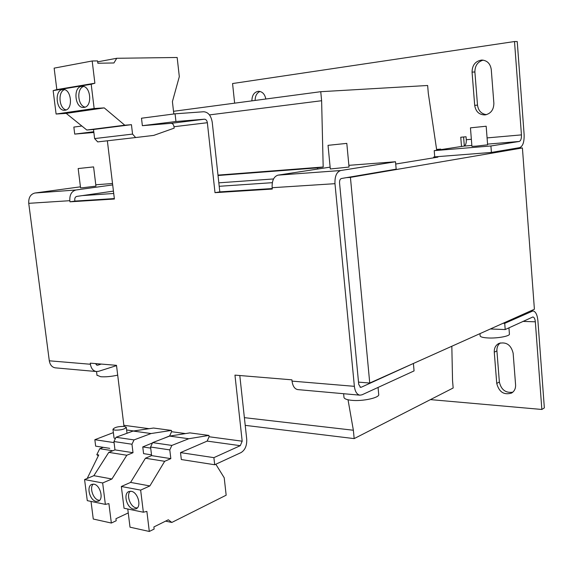 <?xml version="1.0" encoding="UTF-8"?>
<svg xmlns="http://www.w3.org/2000/svg" width="573" height="573" viewBox="0 0 573 573"><rect width="100%" height="100%" fill="white"/><g stroke="black" fill="none" stroke-linecap="round" stroke-linejoin="round"><path stroke-width="0.86" d="M486.169 126.239L487.623 144.811L476.142 146.151L471.923 146.359L470.447 127.843L486.169 126.232L470.447 127.843M480.138 335.785L480.145 335.921C480.554 337.017 483.218 337.698 488.132 337.963C497.536 338.478 510.271 336.086 509.411 333.995L508.939 327.835M78.164 168.555L80.564 187.837L82.491 187.772L95.949 186.132L93.592 166.901L78.164 168.555L93.592 166.893M330.306 168.971L349.036 167.058L346.808 143.386L328.035 145.334L346.808 143.379M109.744 448.344L95.655 446.138L94.846 439.706L114.077 442.607M96.995 375.193L100.741 376.733C105.704 377.07 111.355 376.54 117.701 375.143M343.965 397.204L343.993 397.526C344.459 398.901 346.994 399.832 351.593 400.312C362.766 401.544 380.164 397.641 378.703 394.303L378.058 387.434M124.448 426.427L126.275 427.25C124.771 429.263 120.932 430.223 114.75 430.13L112.96 429.313C114.471 427.3 118.296 426.341 124.448 426.427M131.289 491.312L128.803 491.562C122.987 493.675 126.841 508.129 133.473 509.075L136.088 508.81C141.868 506.632 137.885 492.114 131.289 491.312M130.243 491.226C126.039 494.972 130.286 507.005 136.116 507.836L137.298 507.929M93.915 484.185L91.723 484.393C86.151 486.284 89.818 500.508 96.106 501.389L98.413 501.182C103.957 499.233 100.175 484.937 93.915 484.185M93.17 484.113C89.209 487.709 93.27 499.448 98.757 500.215L99.623 500.301M62.471 89.538C54.041 90.455 56.297 111.277 64.685 110.245L65.064 110.209C73.473 109.543 71.439 88.593 63.023 89.481L62.471 89.538M64.498 89.66C57.644 91.795 59.012 108.548 66.117 109.916M81.495 86.365C72.778 87.318 74.999 108.49 83.679 107.445L84.081 107.402C92.776 106.707 90.792 85.413 82.082 86.308L81.495 86.365M83.558 86.48C76.374 88.571 77.699 105.804 85.112 107.13M464.323 145.986L463.593 136.983M544.35 407.897L537.889 320.601C537.273 314.706 535.648 311.483 532.997 310.917L504.72 323.344L505.2 329.547L532.897 316.962C534.215 317.249 535.024 318.86 535.332 321.804L541.85 409.466L544.35 407.897M524.116 134.483L517.233 41.55L514.504 41.535L521.444 134.884C521.559 138.637 520.814 140.829 519.21 141.467L490.911 145.979L491.412 152.432L519.668 147.641C522.87 146.337 524.352 141.954 524.116 134.483M512.792 392.197C505.637 393.164 501.167 389.769 499.37 381.998L496.913 350.898C496.734 347.489 497.858 344.824 500.286 342.919M255.128 100.433C255.143 95.942 256.783 92.941 260.035 91.444M486.484 114.65C481.341 113.927 478.348 110.747 477.502 105.11L474.888 71.99C474.902 65.716 477.66 61.769 483.168 60.136M461.501 146.473L460.756 137.241L466.057 136.768L466.293 139.733L471.364 139.289M541.85 409.466L430.438 399.61M234.644 103.161L232.559 83.543L514.504 41.535M494.27 352.187C494.098 348.105 495.645 345.182 498.904 343.428C506.31 341.623 511.052 344.882 513.143 353.197L515.585 384.805C515.75 388.544 514.411 391.295 511.574 393.057C503.968 395.27 499.026 392.054 496.741 383.416L494.27 352.187L496.913 350.898M251.905 100.862C251.977 95.283 254.147 92.088 258.409 91.286C262.319 91.487 264.798 94.065 265.836 99.007M472.059 72.105C472.216 65.05 475.454 61.032 481.764 60.05C487.172 60.437 490.338 63.603 491.269 69.555L493.869 103.255C493.768 109.765 490.846 113.655 485.102 114.915C479.243 114.901 475.769 111.721 474.695 105.368L472.059 72.105L474.888 71.99M471.851 145.435L463.937 146.101L434.212 150.649L434.735 156.866L491.412 152.432M463.937 146.101C465.634 145.478 466.415 143.357 466.293 139.733M522.411 147.949L350.425 177.372L369.743 383.036L534.401 309.241L522.411 147.949L513.802 148.636M504.72 323.344L503.051 323.287M350.425 177.372L346.522 177.637M272.325 182.68L219.201 186.297M113.719 193.473L82.297 195.608M395.714 164.028L437.887 157.138L433.718 157.46M434.212 150.649L490.911 145.979M369.743 383.036L358.519 382.134M505.2 329.547L490.352 328.981M433.747 157.811L433.682 157.059L435.065 156.837M440.802 149.639L440.759 149.102L436.647 149.725L428.303 93.327L427.644 85.492L320.751 91.694L321.618 100.726L323.179 167.008L317.528 167.868L317.643 169.049M348.026 399.768L353.369 430.244L354.171 438.61L453.164 387.993L452.548 380.665L451.825 346.25M245.223 425.359L354.171 438.61M244.377 417.653L353.369 430.244M218.829 182.83L273.543 178.955M218.026 175.503L317.528 167.868M217.991 175.116L323.179 167.008M209.46 114.901L321.618 100.726M173.512 111.305L320.751 91.694M436.612 149.446L440.759 149.102M113.44 191.11L76.803 196.403C75.342 196.811 74.662 198 74.755 199.963L74.898 201.087L69.97 201.818L114.392 199.017L107.359 140.793M348.871 165.332L395.513 161.751L396.172 169.171L341.436 178.504C340.09 178.977 339.46 180.438 339.545 182.88L358.734 384.397L360.567 387.348L361.262 387.233L412.718 363.776M101.314 364.07L97.897 365.137L96.522 365.022M95.784 184.785L112.516 183.503M112.688 184.914L76.001 189.992L34.917 193.015L80.442 186.827M116.527 365.617L98.663 371.297L96.328 371.526C93.105 370.896 91.136 368.468 90.412 364.249L49.299 360.804C50.023 364.872 51.993 367.221 55.223 367.837L55.56 367.873M49.299 360.804L28.736 203.329L69.827 200.693C69.548 194.756 71.604 191.189 76.001 189.992M34.917 193.015C30.519 194.175 28.464 197.621 28.736 203.329M69.827 200.693L69.97 201.818M395.513 161.751L340.684 170.532L278.034 175.137L330.127 167.13M278.034 175.137C273.83 176.484 271.867 180.674 272.146 187.715L272.282 189.054L215.004 192.664L207.354 122.715L174.006 126.726C173.612 124.549 172.645 123.417 171.112 123.324L142.362 125.68L141.495 118.217L175.073 113.819L203.666 111.749C208.221 112.107 211.079 115.624 212.239 122.3L219.81 191.883L215.004 192.664M272.146 187.715L334.976 183.682C334.704 176.305 336.609 171.921 340.684 170.532M334.976 183.682L354.372 386.331L292.037 381.117C292.739 386.087 294.615 388.909 297.666 389.59L297.989 389.619M413.434 363.819L414.064 370.91L361.978 394.818L359.837 395.169C356.872 394.475 355.052 391.531 354.372 386.331M95.347 363.576L97.138 365.216L97.897 365.137M90.412 364.249L90.276 363.16L116.491 365.33L123.861 425.295L149.109 428.69M292.037 381.117L291.908 379.835L234.959 375.122L242.186 441.196L240.28 445.679L207.161 441.103L209.088 436.748L208.937 435.423L188.746 438.739L169.608 436.096L189.892 432.887L208.937 435.423M114.342 198.58L74.898 201.087M272.232 188.56L219.81 191.883M214.689 464.753L181.319 459.532L180.516 452.613L213.887 457.648L214.689 464.753L241.04 452.584C245.108 450.049 246.999 445.572 246.719 439.154L239.793 375.523M113.368 432.601L94.846 439.706M123.861 426.369L123.861 425.295M81.867 126.024L73.845 127.077L74.719 134.096L93.872 132.47M171.112 123.324L204.482 119.205L175.947 121.505L175.073 113.819M204.482 119.205C206.001 119.306 206.96 120.48 207.354 122.715M213.887 457.648L240.28 445.679M153.521 428.038L171.427 430.423L151.064 433.532L133.094 431.046L153.521 428.038M163.104 438.596L169.637 435.924L171.578 431.705L171.427 430.423M173.812 113.984L172.416 101.607L179.313 76.646L177.164 57.486L116.742 58.281L113.941 62.966L97.854 63.245L97.568 60.91L92.181 60.989L94.882 83.221L91.2 84.26L94.151 108.512L104.243 107.889L124.792 125.208L131.446 124.678L132.556 134.096L135.636 137.541L153.7 135.407L174.163 128.144L174.006 126.726M151.523 454.876L143.579 453.63L142.763 446.926L150.713 448.122M127.772 509.003L130.014 527.181L149.309 531.465L154.137 529.058L153.879 526.952L168.319 519.783L171.821 522.447L226.163 495.201L224.215 477.782L215.82 464.223M169.608 436.096L152.633 442.621L150.577 447.019L151.609 455.621L145.435 458.228L130.587 482.409L121.34 486.484L124.04 508.237L143.35 512.219L146.874 511.403L149.309 531.465M142.763 446.926L152.482 442.95M151.064 433.532L134.039 439.906L131.969 444.233L133.008 452.706L126.812 455.249L111.928 478.992L102.653 482.967L105.36 504.376L108.906 503.617L111.348 523.042L116.197 520.75L115.939 518.715L128.252 512.928M180.516 452.613L207.161 441.103M188.746 438.739L171.843 445.422L169.794 449.898L170.826 458.636L164.673 461.308L149.875 485.94L140.65 490.116L143.35 512.219M91.021 501.418L93.27 519.031L111.348 523.042M133.094 431.046L116.011 437.278L113.941 441.532L114.98 449.877L108.777 452.362L93.857 475.683L84.575 479.565L87.275 500.644L105.36 504.376M175.947 121.505L142.362 125.68M135.636 137.541L97.704 141.903L94.617 138.58L93.506 129.477L131.446 124.678M92.181 60.989L54.141 68.137L56.834 89.596L53.153 90.627L56.104 114.034L66.21 113.382L86.824 130.021L93.506 129.477M93.779 131.726L74.719 134.096M134.039 439.906L116.011 437.278M114.027 437.887L115.288 438.768M171.843 445.422L152.633 442.621M165.583 521.136L171.821 522.447M121.34 486.484L140.65 490.116M130.587 482.409L149.875 485.94M145.435 458.228L164.673 461.308M151.609 455.621L170.826 458.636M150.577 447.019L169.794 449.898M127.715 513.179L128.302 513.301M84.575 479.565L102.653 482.967M93.857 475.683L111.928 478.992M108.777 452.362L126.812 455.249M114.98 449.877L133.008 452.706M113.941 441.532L131.969 444.233M112.774 450.758L99.745 448.702L103.233 447.327M132.556 134.096L94.617 138.58M86.824 130.021L124.792 125.208M66.21 113.382L104.243 107.889M56.104 114.034L94.151 108.512M53.153 90.627L91.2 84.26M94.882 83.221L56.834 89.596M116.742 58.281L97.682 61.834M99.745 448.702L96.801 454.668L98.312 455.829M87.182 478.476L98.728 454.983L96.801 454.668M530.247 311.103L531.873 311.139M499.37 381.998L496.741 383.416M477.502 105.11L474.695 105.368M487.079 137.907L521.444 134.884M535.332 321.804L522.927 321.396M519.21 141.467L487.566 144.117M359.994 387.126L361.262 387.233M171.578 431.705L185.516 433.582M209.088 436.748L242.186 441.196M133.695 430.96L126.612 429.979M170.217 436.003L169.637 435.924M127.013 433.267L126.289 427.386M530.784 310.86L532.883 310.917M480.145 335.921L479.966 333.636M330.306 168.992L328.035 145.334M96.328 371.526L55.223 367.837M359.837 395.169L297.666 389.59M97.016 375.415L96.536 371.548M343.993 397.526L343.628 393.715M114.048 438.03L112.96 429.313"/></g></svg>

